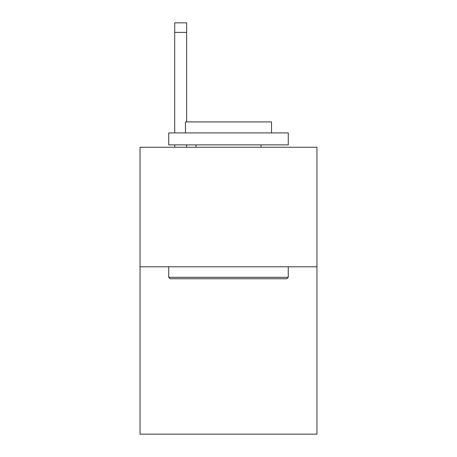 <?xml version="1.0" encoding="UTF-8"?>
<svg xmlns="http://www.w3.org/2000/svg" width="457" height="457" viewBox="0 0 457 457"><rect width="100%" height="100%" fill="white"/><g stroke="black" fill="none" stroke-linecap="round" stroke-linejoin="round"><path stroke-width="0.69" d="M316.958 266.797L316.958 434.15L140.042 434.15L140.042 147.263L316.958 147.263L316.958 266.797L140.042 266.797M170.164 278.753L168.73 277.319L288.27 277.319L286.836 278.753L170.164 278.753M288.27 132.918L288.27 144.875L168.73 144.875L168.73 132.918L288.27 132.918M185.468 132.918L185.468 121.922L271.532 121.922L271.532 132.918M288.27 266.797L288.27 277.319M168.73 266.797L168.73 277.319M261.016 144.875L261.016 147.263M195.984 144.875L195.984 147.263M186.662 147.263L186.662 144.875M186.662 121.922L186.662 32.413L174.711 32.413L174.711 22.85L186.662 22.85L186.662 32.413M174.711 147.263L174.711 144.875M174.711 132.918L174.711 32.413"/></g></svg>
